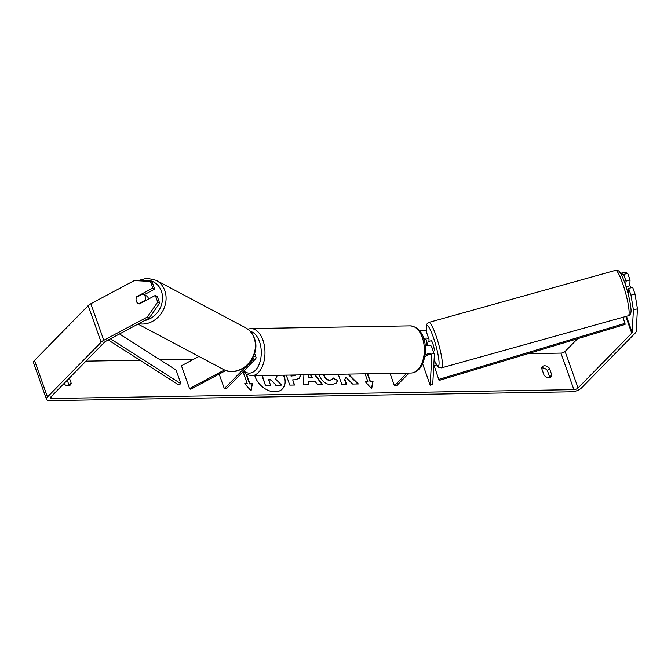 <?xml version="1.0" encoding="UTF-8"?>
<svg xmlns="http://www.w3.org/2000/svg" width="671" height="671" viewBox="0 0 671 671"><rect width="100%" height="100%" fill="white"/><g stroke="black" fill="none" stroke-linecap="round" stroke-linejoin="round"><path stroke-width="1.01" d="M252.858 357.668A3.707 1.501 -19.5 0 1 253.512 358.197A3.707 1.501 -19.5 0 1 253.026 359.388L224.332 388.677L219.165 374.091M253.537 356.209A6.358 2.575 -19.5 0 1 256.012 357.316A6.358 2.575 -19.5 0 1 255.181 359.346L226.488 388.643L224.332 388.677M224.525 369.947L189.532 388.61L190.732 389.247L225.909 370.493M189.532 388.61L181.438 365.77L198.951 356.435M423.988 339.534A3.707 1.501 -19.5 0 1 426.471 340.105A3.707 1.501 -19.5 0 1 426.513 340.356L426.446 344.911M426.253 344.969A5.301 0.805 -105.6 0 0 426.412 345.724A5.301 0.805 -105.6 0 1 426.404 345.682L426.58 342.411A5.301 0.805 -105.6 0 1 427.754 344.953A5.301 0.805 -105.6 0 1 427.93 345.473M423.653 338.452A6.358 2.575 -19.5 0 1 428.97 339.216L426.219 331.449A6.358 2.575 160.5 0 0 419.761 331.013M428.97 339.216A6.358 2.575 -19.5 0 1 429.029 339.652L428.912 341.765M424.751 357.022L425.297 356.469A3.707 1.501 160.5 0 1 429.029 354.657A3.707 1.501 160.5 0 1 431.814 355.177A3.707 1.501 160.5 0 1 431.847 355.429L430.203 385.188L432.728 384.483L434.372 354.724A6.358 2.575 160.5 0 0 434.313 354.288A6.358 2.575 160.5 0 0 425.079 355.06M409.033 373.068L396.603 385.758L394.456 385.791L390.061 373.395M406.878 373.11L394.456 385.791M434.313 354.288L431.562 346.521A6.358 2.575 160.5 0 0 425.246 346.035M430.203 385.188L422.613 363.757M630.941 287.8A5.301 0.805 -105.6 0 0 629.935 285.712L626.11 286.777M433.214 351.193L434.095 350.941A5.301 0.805 -105.6 0 0 432.795 343.544A5.301 0.805 -105.6 0 0 431.243 340.734L429.23 341.296A5.301 0.805 -105.6 0 0 429.046 341.724M426.58 342.411L429.608 341.564A5.301 0.805 -105.6 0 0 429.23 341.296M254.795 375.685A17.874 12.59 44.4 0 0 275.102 391.83A17.874 12.59 44.4 0 0 282.416 388.928A17.874 12.59 44.4 0 0 283.791 375.19M549.432 368.295A5.301 3.732 44.4 0 0 544.642 365.787A5.301 3.732 44.4 0 0 542.47 366.643A5.301 3.732 44.4 0 0 541.673 368.429L544.055 375.156A5.301 3.732 44.4 0 0 551.017 376.808A5.301 3.732 44.4 0 0 551.814 375.022L549.432 368.295L547.326 370.451A5.301 3.732 44.4 0 0 542.537 367.934A5.301 3.732 44.4 0 0 541.74 368.035M144.24 294.703L154.691 289.126L152.762 288.102L136.8 296.616A5.301 4.546 -62.1 0 0 136.322 301.212A5.301 4.546 -62.1 0 0 138.268 303.535A5.301 4.546 -62.1 0 0 139.383 303.921L155.345 295.416L157.274 296.439L159.656 303.141L149.155 318.146L105.716 341.313A3.179 1.292 160.5 0 0 104.584 342.126L50.904 396.922A3.179 1.292 160.5 0 0 50.484 397.945A3.179 1.292 160.5 0 0 51.91 398.49L573.89 389.65A3.179 1.292 160.5 0 0 578.05 387.989L631.73 333.193A3.179 1.292 160.5 0 0 632.174 332.388L633.416 309.943L630.992 295.156L628.618 288.455L632.652 287.322L635.026 294.032L637.45 308.819L633.416 309.943M338.226 374.267L341.757 384.24L346.538 384.164L344.86 379.434L345.875 377.345L352.611 384.055L358.348 383.963L348.358 374.099M315.11 374.661L322.617 384.567L317.534 384.651L315.135 381.43L308.459 381.547L308.4 384.81L303.468 384.894L303.913 374.854M69.373 378.067L71.176 383.166A5.301 3.732 -135.6 0 1 70.38 384.953A5.301 3.732 -135.6 0 1 63.812 383.745M85.938 361.149L140.021 360.235M160.201 359.891L193.516 359.329M528.035 353.659L560.948 353.105A3.179 1.292 160.5 0 0 565.108 351.445L577.538 338.763M367.305 373.781L370.174 381.874L373.026 381.564L371.667 388.752L365.267 381.698L367.859 381.648L365.083 373.814M370.442 381.606L367.666 373.772M244.915 383.997L247.264 383.695L244.68 383.737L251.08 390.79L252.43 383.611L249.847 383.653L246.609 374.493M247.264 383.695L243.036 371.751L246.643 374.51L251.633 375.735A23.586 13.747 89 0 0 258.436 372.48A23.586 13.747 89 0 0 264.408 345.842A23.586 13.747 89 0 0 250.837 328.572L247.716 329.134M300.591 374.904L299.585 378.259L295.081 379.786L292.715 379.82L294.569 385.045L289.797 385.12L286.265 375.148M323.908 374.51L324.16 375.349C325.385 378.343 327.331 379.945 329.998 380.163L332.212 379.325L333.101 377.874L337.656 380.532L336.188 383.099L331.482 384.785C325.913 384.458 321.837 381.354 319.253 375.483L318.968 374.594M149.155 318.146L147.226 317.123L103.787 340.289A7.423 3.003 160.5 0 0 101.136 342.176L47.456 396.98A7.423 3.003 160.5 0 0 46.492 399.354A7.423 3.003 160.5 0 0 49.797 400.646L571.784 391.797A7.423 3.003 160.5 0 0 581.497 387.93L635.177 333.135A7.423 3.003 160.5 0 0 636.209 331.264L637.45 308.819M67.268 380.222L69.071 385.313A5.301 3.732 -135.6 0 1 69.004 385.708M549.641 377.563A5.301 3.732 44.4 0 0 549.7 377.169L547.326 370.451M625.775 285.729L626.026 281.141L630.061 280.017L629.75 285.762M620.566 273.374L624.508 272.275L627.687 273.315L623.653 274.439L620.608 273.441M630.061 280.017L627.687 273.315M626.026 281.141L623.653 274.439M630.992 295.156L635.026 294.032M628.618 288.455L628.291 294.368M154.691 289.126L152.317 282.424L150.388 281.401L134.284 280.579L90.845 303.745A7.423 3.003 160.5 0 0 88.195 305.64L34.515 360.436A7.423 3.003 160.5 0 0 33.55 362.81L46.492 399.354M152.762 288.102L150.388 281.401M147.226 317.123L157.719 302.118L155.345 295.416M157.719 302.118L159.656 303.141M137.312 296.884L136.8 296.616M71.176 383.166L69.071 385.313M551.814 375.022L549.7 377.169M270.707 379.711L276.15 385.204L270.707 379.711L268.61 379.752L270.581 385.297L265.531 385.64L262.319 375.559M265.531 385.64L261.958 375.567M270.581 385.297L265.791 385.372M270.447 379.979L268.71 380.012M276.15 385.204L281.677 385.104L275.89 385.473M277.299 375.307L276.267 378.058L275.295 378.796L281.677 385.104M282.281 389.063A17.874 12.59 44.4 0 0 283.414 375.198M276.133 378.192L275.362 378.863M365.51 381.958L367.859 381.648M370.174 381.874L373.026 381.564M372.757 381.833L371.491 388.559M250.904 390.597L252.17 383.879L249.587 383.921L246.165 374.25M308.341 374.779L308.274 377.874L312.376 377.538L310.346 374.745M308.274 377.874L312.376 377.538M308.14 384.81L308.459 381.547M314.649 374.67L322.155 384.575M308.593 374.77L308.543 377.605M291.038 375.072L291.315 375.852L293.579 375.819L295.441 374.997M290.677 375.081L291.315 375.852M291.046 376.121L295.106 375.383M300.298 374.913L299.451 378.385M294.208 385.045L292.715 379.82M357.819 383.971L347.83 374.108M346.177 384.164L344.6 379.711L345.875 377.345M323.598 374.519L323.892 375.617C325.116 378.612 327.062 380.222 329.729 380.432L332.078 379.45M332.95 378.209L337.656 380.532M337.387 380.801L336.054 383.233M267.1 375.475L271.713 375.399M148.551 299.04A5.301 4.546 -62.1 0 0 148.325 298.15A5.301 4.546 -62.1 0 0 146.379 295.836L143.242 294.166A5.301 4.546 -62.1 0 0 142.789 293.965L136.456 297.345A5.301 4.546 -62.1 0 0 136.322 301.212A5.301 4.546 -62.1 0 0 138.268 303.535A5.301 4.546 -62.1 0 0 138.721 303.737L145.053 300.365A5.301 4.546 -62.1 0 0 145.188 296.49A5.301 4.546 -62.1 0 0 143.242 294.166M145.053 300.365L145.565 300.633M108.232 339.971L178.637 384.86L180.91 383.711L176.062 370.006L119.513 333.957M110.447 338.788L180.91 383.711M439.002 379.333L624.995 323.347L625.053 324.454L439.069 380.44L434.154 365.628L439.069 380.44M436.561 364.907L434.154 365.628M624.995 323.347L622.847 317.299M253.026 359.388L252.598 358.163M426.513 340.356L426.345 339.878M431.847 355.429L431.679 354.959M428.861 322.415L615.559 270.354A23.586 3.598 74.4 0 1 622.462 282.885A23.586 3.598 74.4 0 1 628.232 315.798L441.526 367.859A23.586 3.598 -105.6 0 0 435.756 334.938A23.586 3.598 -105.6 0 0 428.861 322.415L426.84 324.068L426.303 325.645L426.446 332.086M426.538 332.346A20.935 3.196 74.4 0 1 433.172 336.792A20.935 3.196 74.4 0 1 439.06 362.323A20.935 3.196 74.4 0 1 434.087 359.832M51.91 398.49L51.231 396.586M573.89 389.65L560.948 353.105M632.174 332.388L626.471 316.284M631.73 333.193L625.808 316.469M578.05 387.989L565.108 351.445M103.787 340.289L90.845 303.745M101.136 342.176L88.195 305.64M47.456 396.98L34.515 360.436M245.452 327.7C249.696 330.023 252.682 333.562 254.41 338.318C261.95 356.385 239.614 379.165 223.342 369.377A23.586 20.214 -62.1 0 0 247.649 364.303A23.586 20.214 -62.1 0 0 254.124 338.016A23.586 20.214 -62.1 0 0 245.452 327.7L156.15 280.319A23.586 20.214 117.9 0 1 164.823 290.635A23.586 20.214 117.9 0 1 160.268 314.749A23.586 20.214 117.9 0 1 138.771 323.682M144.659 320.545A20.935 17.941 -62.1 0 0 161.401 291.18A20.935 17.941 -62.1 0 0 141.254 280.931M243.841 370.92A20.935 12.204 -91 0 0 255.466 370.233A20.935 12.204 -91 0 0 260.969 347.863A20.935 12.204 -91 0 0 250.258 331.399M417.781 369.78A23.586 13.747 -91 0 0 423.762 343.141A23.586 13.747 -91 0 0 410.182 325.871C428.283 327.8 429.037 358.75 418.863 369.352C416.59 371.692 413.957 372.925 410.988 373.034A23.586 13.747 -91 0 0 417.781 369.78M256.012 357.316L254.594 353.307M615.559 270.354C617.647 270.312 618.93 270.79 619.417 271.797C619.937 272.317 621.564 274.103 624.894 283.145C628.048 292.321 630.019 300.541 630.824 307.804C631.537 312.359 630.673 315.018 628.232 315.798M434.078 359.95L437.425 366.123L438.851 367.431L441.526 367.859M223.342 369.377L138 324.093M156.15 280.319L146.991 278.197L137.521 280.746M410.182 325.871L250.837 328.572M410.988 373.034L251.633 375.735"/></g></svg>

